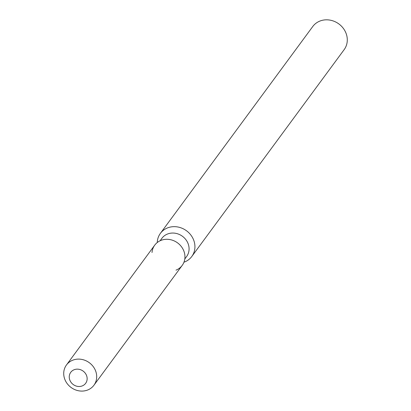 <?xml version="1.0" encoding="UTF-8"?>
<svg xmlns="http://www.w3.org/2000/svg" width="411" height="411" viewBox="0 0 411 411"><rect width="100%" height="100%" fill="white"/><g stroke="black" fill="none" stroke-linecap="round" stroke-linejoin="round"><path stroke-width="0.62" d="M74.114 369.746A9.263 8.343 -143.6 0 0 70.738 372.33A9.263 8.343 -143.6 0 0 71.519 382.934A9.263 8.343 -143.6 0 0 82.277 385.903A9.263 8.343 -143.6 0 0 85.652 383.314A9.263 8.343 -143.6 0 0 84.871 372.71A9.263 8.343 -143.6 0 0 74.114 369.746A9.263 8.343 -143.6 0 0 70.738 372.33A9.263 8.343 -143.6 0 0 71.519 382.934A9.263 8.343 -143.6 0 0 82.277 385.903A9.263 8.343 -143.6 0 0 85.652 383.314A9.263 8.343 -143.6 0 0 84.871 372.71A9.263 8.343 -143.6 0 0 74.114 369.746M175.985 270.155A17.062 15.371 -143.6 0 0 183.142 249.431A17.062 15.371 -143.6 0 0 160.948 240.394A17.062 15.371 -143.6 0 0 152.024 252.508M184.806 258.987L186.609 256.541A15.356 13.835 -143.6 0 0 185.31 238.955A15.356 13.835 -143.6 0 0 167.477 234.039A15.356 13.835 -143.6 0 0 161.883 238.323L160.079 240.774M183.964 262.203A19.497 17.57 -143.6 0 0 184.683 261.935A19.497 17.57 -143.6 0 0 191.788 256.49A19.497 17.57 -143.6 0 0 190.144 234.167A19.497 17.57 -143.6 0 0 167.498 227.92A19.497 17.57 -143.6 0 0 160.393 233.361A19.497 17.57 -143.6 0 0 157.259 242.531M191.788 256.49L344.146 49.659A19.497 17.57 -143.6 0 0 342.502 27.332A19.497 17.57 -143.6 0 0 319.856 21.084A19.497 17.57 -143.6 0 0 312.75 26.53L160.393 233.361M93.939 385.22L182.207 265.393A17.062 15.371 -143.6 0 0 180.763 245.86A17.062 15.371 -143.6 0 0 160.948 240.394A17.062 15.371 -143.6 0 0 154.731 245.156L66.464 364.983A17.062 15.371 -143.6 0 0 67.907 384.516A17.062 15.371 -143.6 0 0 87.718 389.982A17.062 15.371 -143.6 0 0 93.939 385.22A17.062 15.371 -143.6 0 0 92.501 365.682A17.062 15.371 -143.6 0 0 72.685 360.216A17.062 15.371 -143.6 0 0 66.464 364.983"/></g></svg>
